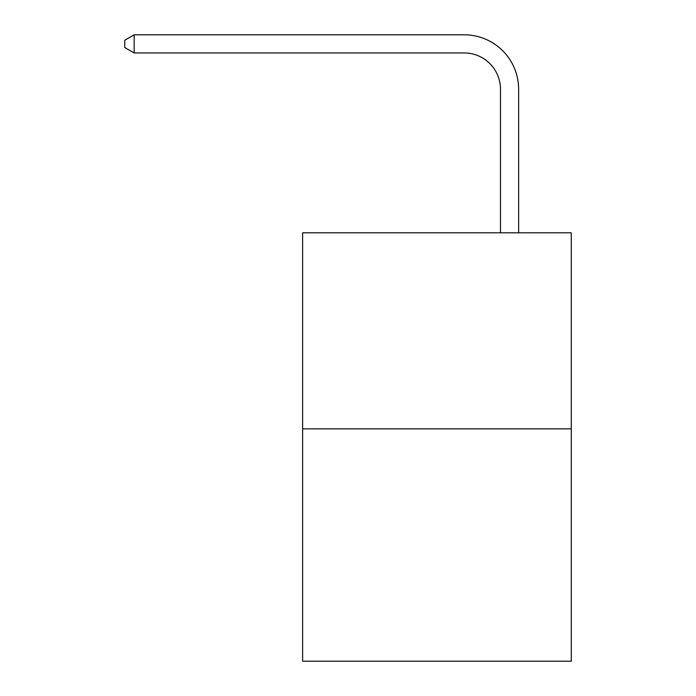 <?xml version="1.0" encoding="UTF-8"?>
<svg xmlns="http://www.w3.org/2000/svg" width="696" height="696" viewBox="0 0 696 696"><rect width="100%" height="100%" fill="white"/><g stroke="black" fill="none" stroke-linecap="round" stroke-linejoin="round"><path stroke-width="1.04" d="M571.277 428.849L571.277 232.803L302.621 232.803L302.621 661.2L571.277 661.2L571.277 428.849L302.621 428.849M500.476 232.803L500.476 89.253A36.305 36.305 0 0 0 464.171 52.948L134.163 52.948L124.723 47.511L124.723 40.246L134.163 34.8L464.171 34.8A54.453 54.453 0 0 1 518.633 89.253L518.633 232.803M500.476 89.253A36.305 36.305 0 0 0 464.171 52.948A36.305 36.305 0 0 1 500.476 89.253A36.305 36.305 0 0 0 464.171 52.948A36.305 36.305 0 0 1 500.476 89.253A36.305 36.305 0 0 0 464.171 52.948A36.305 36.305 0 0 1 500.476 89.253A36.305 36.305 0 0 0 464.171 52.948A36.305 36.305 0 0 1 500.476 89.253A36.305 36.305 0 0 0 464.171 52.948A36.305 36.305 0 0 1 500.476 89.253A36.305 36.305 0 0 0 464.171 52.948A36.305 36.305 0 0 1 500.476 89.253A36.305 36.305 0 0 0 464.171 52.948A36.305 36.305 0 0 1 500.476 89.253M134.163 34.8L464.171 34.8L134.163 34.8L464.171 34.8L134.163 34.8L464.171 34.8L134.163 34.8L464.171 34.8L134.163 34.8L464.171 34.8L134.163 34.8L464.171 34.8L134.163 34.8L464.171 34.8L134.163 34.8L134.163 52.948"/></g></svg>
